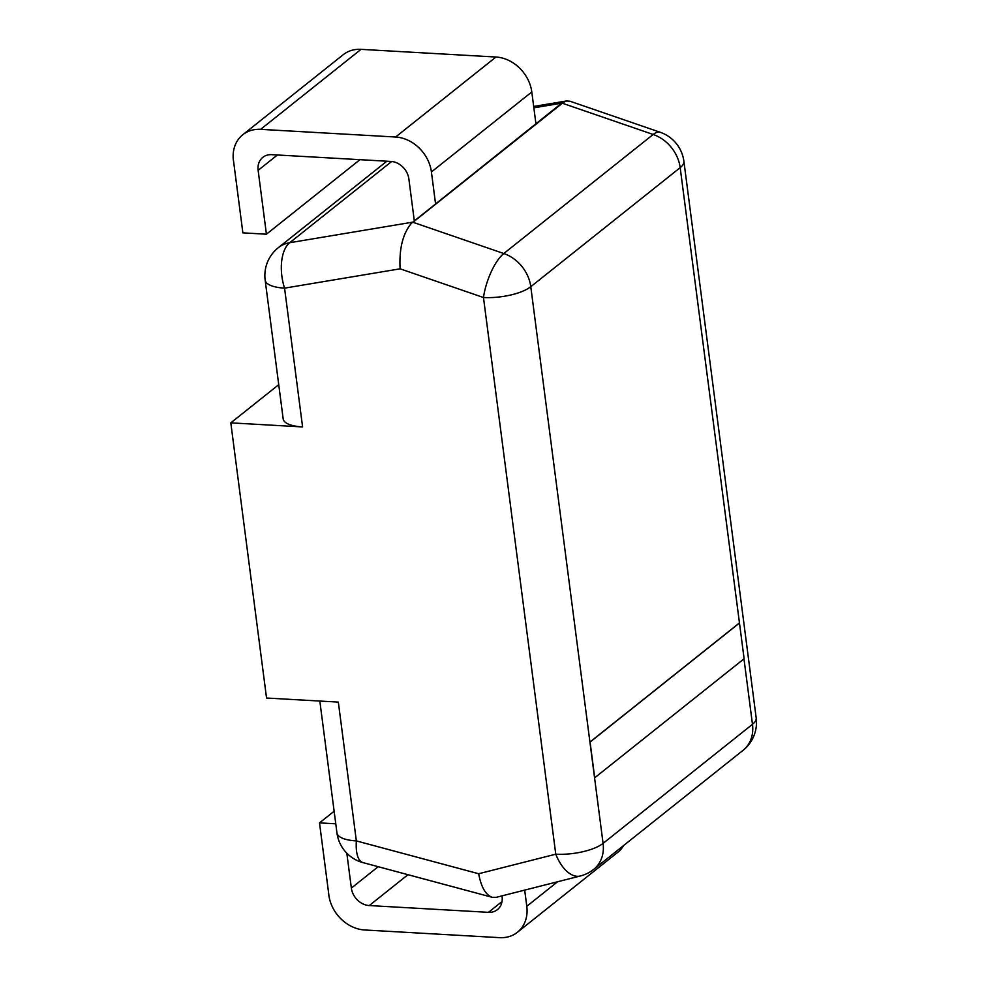 <?xml version="1.0" encoding="UTF-8"?>
<svg xmlns="http://www.w3.org/2000/svg" width="987" height="987" viewBox="0 0 987 987"><rect width="100%" height="100%" fill="white"/><g stroke="black" fill="none" stroke-linecap="round" stroke-linejoin="round"><path stroke-width="1.48" d="M580.307 876A35.507 35.507 0 0 0 593.705 869.35A35.507 29.191 -128.6 0 0 603.082 843.379A35.507 11.98 172.6 0 1 555.767 854.187A35.507 18.95 75.8 0 0 580.307 876L496.227 897.331L492.229 897.306C485.666 894.975 481.15 887.116 478.67 873.742L356.356 840.912A35.507 11.98 172.6 0 1 336.949 832.892A35.507 35.507 0 0 0 362.957 862.613A35.507 13.497 -75 0 1 356.356 840.912L338.331 702.102L266.552 698.031L230.81 422.855L278.741 384.671M563.195 102.315L562.356 103.228L653.184 134.479L503.789 253.523A35.507 12.375 109 0 0 483.47 297.506A35.507 11.98 -7.4 0 0 530.784 286.699A35.507 29.191 -128.6 0 0 503.789 253.523L412.961 222.272L411.554 223.148L561.677 103.179L566.563 100.958L570.054 101.254L660.229 132.283A35.507 12.375 109 0 0 653.184 134.479A35.507 29.191 51.4 0 1 680.179 167.654A35.507 11.98 -7.4 0 0 683.892 161.288A35.507 35.507 0 0 0 660.229 132.283M756.19 717.956A35.507 11.98 172.6 0 1 752.476 724.322A35.507 29.191 51.4 0 1 743.1 750.305A35.507 35.507 0 0 0 756.19 717.956L683.892 161.288M562.356 103.228L412.961 222.272M265.158 280.111A35.507 11.98 -7.4 0 0 284.564 288.142A35.507 18.383 -99.5 0 1 289.734 242.716A35.507 29.191 -128.6 0 0 278.248 247.762A35.507 35.507 0 0 0 265.158 280.111L283.183 418.92A35.507 11.98 172.6 0 0 302.59 426.939L230.81 422.855M302.59 426.939L284.564 288.142L400.105 268.822C399.044 248.65 402.856 233.425 411.554 223.148M743.976 658.847L752.476 724.322L603.082 843.379L530.784 286.699L680.179 167.654L739.473 623.019L590.078 742.076L594.717 777.781L744.112 658.736L739.473 623.019M739.325 623.019L589.918 742.064L594.717 777.781M623.661 845.489A35.507 29.191 51.4 0 1 617.8 852.274L517.41 932.271A35.507 29.191 -128.6 0 0 526.787 906.288L557.544 881.786M328.807 895.036A35.507 29.191 -128.6 0 0 364.61 929.976L499.582 937.65A35.507 29.191 -128.6 0 0 517.41 932.271M524.689 890.114L526.787 906.288M407.989 874.692L369.261 905.56L488.479 912.333A17.754 14.595 51.4 0 0 497.399 909.644A17.754 14.595 51.4 0 0 502.087 896.652L501.976 895.875M369.261 905.56A17.754 14.595 51.4 0 1 351.36 888.09L378.194 866.697M346.819 853.187L351.36 888.09M328.881 895.036L319.504 822.887L335.777 823.812M334.137 811.228L319.504 822.887M361.02 49.35A35.507 29.191 -128.6 0 0 343.192 54.729L242.802 134.725A35.507 29.191 51.4 0 1 260.63 129.346L361.02 49.35L495.992 57.024L395.602 137.02A35.507 29.191 51.4 0 1 431.418 171.96L531.796 91.964A35.507 29.191 -128.6 0 0 495.992 57.024M531.796 91.964L535.929 123.708M435.538 203.704L431.418 171.96M233.425 160.708A35.507 29.191 51.4 0 1 242.802 134.725M233.5 160.708L242.876 232.858L266.428 234.203L258.138 170.344L277.409 154.984M414.281 220.644L408.865 178.906A17.754 14.595 -128.6 0 0 390.951 161.436L271.733 154.663A17.754 14.595 -128.6 0 0 262.826 157.352A17.754 14.595 -128.6 0 0 258.138 170.344M395.602 137.02L260.63 129.346M359.959 159.672L266.428 234.203M400.105 268.822L483.47 297.506L555.767 854.187L478.67 873.742M412.282 222.235L289.734 242.716L391.666 161.486M533.868 107.83L561.677 103.179M488.479 912.333L502.001 901.563M362.957 862.613L492.229 897.306M336.949 832.892L319.825 701.054M593.705 869.35L743.1 750.305M278.248 247.762L386.867 161.202M533.683 106.46L566.563 100.958"/></g></svg>
